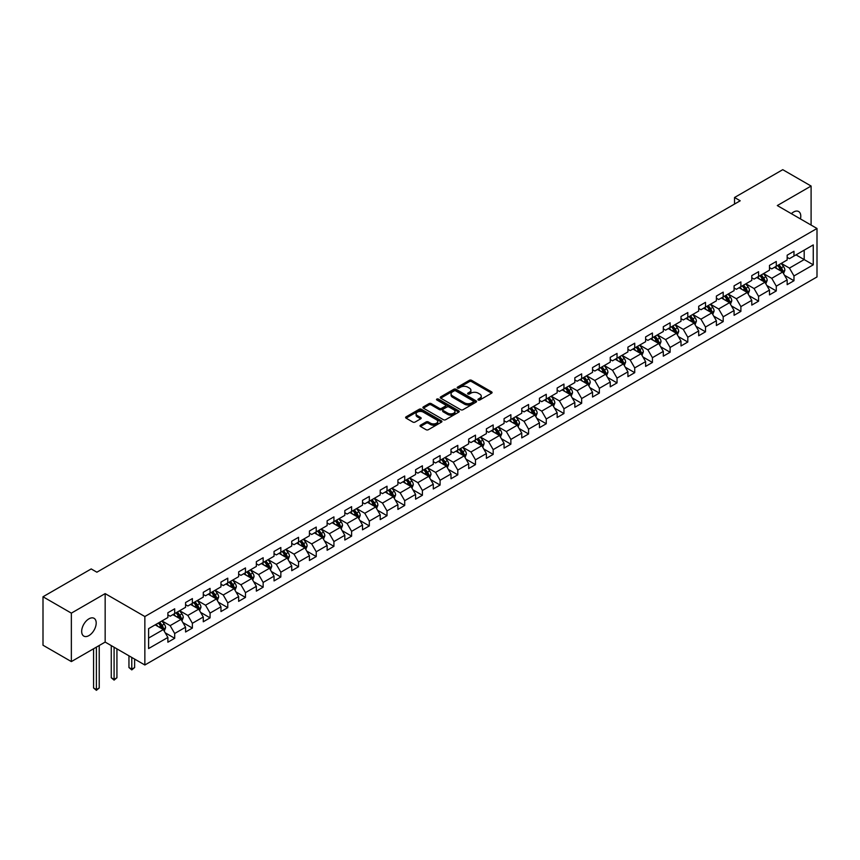 <?xml version="1.0" encoding="UTF-8"?>
<svg xmlns="http://www.w3.org/2000/svg" width="860" height="860" viewBox="0 0 860 860"><rect width="100%" height="100%" fill="white"/><g stroke="black" fill="none" stroke-linecap="round" stroke-linejoin="round"><path stroke-width="1.29" d="M478.235 399.997A1.107 0.634 0 0 0 479.794 399.997L491.63 393.171A1.569 0.914 0 0 0 492.081 392.525A1.569 0.914 0 0 0 491.63 391.88L471.581 380.313A1.569 0.914 0 0 0 469.356 380.313L457.531 387.14A1.107 0.634 0 0 0 459.089 388.043L460.616 387.161A5.042 2.913 0 0 1 467.743 387.161L469.409 388.129A5.042 2.913 0 0 1 470.893 390.182A5.042 2.913 0 0 1 469.409 392.235L467.883 393.127A1.107 0.634 0 0 0 469.442 394.02L470.968 393.138A5.042 2.913 0 0 1 478.096 393.138L479.772 394.106A5.042 2.913 0 0 1 481.245 396.159A5.042 2.913 0 0 1 479.772 398.212L478.235 399.104A1.107 0.634 0 0 0 478.235 399.997L478.235 399.104M88.935 635.594A10.266 5.923 120 0 0 95.643 626.542A10.266 5.923 120 0 0 94.073 618.318A10.266 5.923 120 0 0 88.935 618.834A10.266 5.923 120 0 0 82.227 627.875A10.266 5.923 120 0 0 83.807 636.099A10.266 5.923 120 0 0 88.935 635.594M800.445 218.924A10.266 5.923 120 0 0 798.65 211.528A10.266 5.923 120 0 0 793.522 212.044A10.266 5.923 120 0 0 791.361 213.678M420.486 425.184A1.569 0.914 0 0 0 420.024 425.818A1.569 0.914 0 0 0 420.486 426.463L426.108 429.71A1.569 0.914 0 0 0 428.334 429.71L441.47 422.131A1.569 0.914 0 0 0 441.933 421.486A1.569 0.914 0 0 0 441.47 420.841L421.432 409.274A1.569 0.914 0 0 0 419.207 409.274L406.07 416.853A1.569 0.914 0 0 0 405.608 417.498A1.569 0.914 0 0 0 406.07 418.143L412.854 422.066A1.569 0.914 0 0 0 415.079 422.066L420.701 418.82A1.569 0.914 0 0 0 421.163 418.175A1.569 0.914 0 0 0 420.701 417.53L417.337 415.584A4.214 2.429 0 0 1 416.1 413.864A4.214 2.429 0 0 1 418.702 411.617A4.214 2.429 0 0 1 423.292 412.144L436.482 419.766A4.214 2.429 0 0 1 437.719 421.486A4.214 2.429 0 0 1 435.117 423.733A4.214 2.429 0 0 1 430.527 423.206L428.334 421.938A1.569 0.914 0 0 0 426.108 421.938L420.486 425.184L420.486 426.463L426.108 423.249L426.108 421.938M105.156 593.615L71.358 613.137L43 596.765L43 645.226L71.358 661.587L105.156 642.076L144.856 664.995L144.856 616.534L105.156 593.615L105.156 642.076M811.098 225.073L811.098 186.04L777.3 205.561L817 228.48L144.856 616.534M811.098 186.04L782.75 169.678L734.537 197.499L734.537 204.056M43 596.765L91.203 568.933L96.879 572.201L740.213 200.778L734.537 197.499M460.734 409.725A1.569 0.914 0 0 0 462.959 409.725L476.096 402.136A1.569 0.914 0 0 0 476.558 401.491A1.569 0.914 0 0 0 476.096 400.857L456.058 389.279A1.569 0.914 0 0 0 453.822 389.279L440.685 396.868A1.569 0.914 0 0 0 440.234 397.513A1.569 0.914 0 0 0 440.685 398.148L460.734 409.725M437.288 400.233A1.107 0.634 0 0 1 438.406 400.394L458.756 412.144L445.641 419.712A1.569 0.914 0 0 1 443.416 419.712L423.378 408.145L423.378 406.866A1.569 0.914 0 0 0 422.916 407.5A1.569 0.914 0 0 0 423.378 408.145M423.378 406.866L429 403.619A1.569 0.914 0 0 1 431.225 403.619L439.352 408.306A1.569 0.914 0 0 0 441.578 408.306L445.308 406.156A1.569 0.914 0 0 0 445.77 405.512A1.569 0.914 0 0 0 445.308 404.866L436.848 399.986A1.107 0.634 0 0 1 438.406 399.083L458.778 410.844A1.569 0.914 0 0 1 459.24 411.488A1.569 0.914 0 0 1 458.778 412.133L458.778 410.844M144.856 664.995L817 276.942L817 228.48M165.217 632.809L174.688 638.281L174.688 633.497L185.577 627.209L185.577 631.992L192.382 628.069L192.382 623.285L203.272 616.996L203.272 621.78L210.076 617.846L210.076 613.072L220.966 606.784L220.966 611.557L227.771 607.633L227.771 602.849L238.65 596.561L238.65 601.344L245.465 597.42L245.465 592.637L256.344 586.348L256.344 591.132L263.149 587.197L263.149 582.424L274.039 576.135L274.039 580.919L280.844 576.985L280.844 572.201L291.733 565.923L291.733 570.696L298.538 566.772L298.538 561.988L309.428 555.7L309.428 560.483L316.233 556.56L316.233 551.776L327.123 545.487L327.123 550.271L333.927 546.337L333.927 541.563L344.817 535.275L344.817 540.048L351.622 536.124L351.622 531.34L362.512 525.052L362.512 529.835L369.316 525.912L369.316 521.128L380.206 514.839L380.206 519.623L387.011 515.688L387.011 510.915L397.9 504.627L397.9 509.41L404.705 505.476L404.705 500.692L415.595 494.414L415.595 499.187L422.4 495.263L422.4 490.479L433.289 484.191L433.289 488.974L440.094 485.051L440.094 480.267L450.984 473.978L450.984 478.762L457.789 474.827L457.789 470.054L468.678 463.766L468.678 468.539L475.483 464.615L475.483 459.831L486.373 453.542L486.373 458.326L493.178 454.402L493.178 449.619L504.067 443.33L504.067 448.114L510.872 444.179L510.872 439.406L521.762 433.117L521.762 437.901L528.567 433.967L528.567 429.183L539.457 422.905L539.457 427.678L546.261 423.754L546.261 418.971L557.151 412.682L557.151 417.465L563.956 413.542L563.956 408.758L574.846 402.469L574.846 407.253L581.65 403.318L581.65 398.546L592.54 392.257L592.54 397.03L599.345 393.106L599.345 388.322L610.234 382.034L610.234 386.817L617.039 382.894L617.039 378.11L627.918 371.821L627.918 376.605L634.734 372.67L634.734 367.897L645.613 361.608L645.613 366.392L652.428 362.458L652.428 357.674L663.307 351.396L663.307 356.169L670.112 352.245L670.112 347.462L681.002 341.173L681.002 345.957L687.807 342.033L687.807 337.249L698.696 330.96L698.696 335.744L705.501 331.81L705.501 327.036L716.391 320.748L716.391 325.521L723.195 321.597L723.195 316.813L734.085 310.535L734.085 315.308L740.89 311.385L740.89 306.601L751.78 300.312L751.78 305.096L758.584 301.161L758.584 296.388L769.474 290.099L769.474 294.883L776.279 290.949L776.279 286.165L787.169 279.887L787.169 284.66L793.974 280.736L793.974 275.952L813.259 264.826L813.259 244.917L804.186 250.152L804.186 259.58L813.259 264.826M174.688 638.281L167.883 642.205L167.883 637.432L148.597 648.558L148.597 628.649L167.883 617.523L167.883 612.739L174.688 608.816L174.688 613.588L185.577 607.3L185.577 602.527L192.382 598.592L192.382 603.376L203.272 597.087L203.272 592.303L210.076 588.38L210.076 593.163L220.966 586.875L220.966 582.091L227.771 578.167L227.771 582.94L238.65 576.662L238.65 571.879L245.465 567.944L245.465 572.728L256.344 566.439L256.344 561.666L263.149 557.731L263.149 562.515L274.039 556.226L274.039 551.443L280.844 547.519L280.844 552.303L291.733 546.014L291.733 541.23L298.538 537.306L298.538 542.079L309.428 535.791L309.428 531.018L316.233 527.083L316.233 531.867L327.123 525.578L327.123 520.794L333.927 516.871L333.927 521.654L344.817 515.366L344.817 510.582L351.622 506.658L351.622 511.431L362.512 505.153L362.512 500.369L369.316 496.435L369.316 501.219L380.206 494.93L380.206 490.157L387.011 486.222L387.011 491.006L397.9 484.717L397.9 479.934L404.705 476.01L404.705 480.794L415.595 474.505L415.595 469.721L422.4 465.798L422.4 470.57L433.289 464.282L433.289 459.509L440.094 455.574L440.094 460.358L450.984 454.069L450.984 449.285L457.789 445.362L457.789 450.145L468.678 443.857L468.678 439.073L475.483 435.149L475.483 439.922L486.373 433.644L486.373 428.861L493.178 424.926L493.178 429.71L504.067 423.421L504.067 418.648L510.872 414.713L510.872 419.497L521.762 413.208L521.762 408.425L528.567 404.501L528.567 409.285L539.457 402.996L539.457 398.212L546.261 394.288L546.261 399.062L557.151 392.773L557.151 388L563.956 384.065L563.956 388.849L574.846 382.56L574.846 377.787L581.65 373.853L581.65 378.637L592.54 372.348L592.54 367.564L599.345 363.64L599.345 368.413L610.234 362.135L610.234 357.351L617.039 353.417L617.039 358.201L627.918 351.912L627.918 347.139L634.734 343.204L634.734 347.988L645.613 341.7L645.613 336.916L652.428 332.992L652.428 337.776L663.307 331.487L663.307 326.703L670.112 322.779L670.112 327.552L681.002 321.274L681.002 316.491L687.807 312.556L687.807 317.34L698.696 311.051L698.696 306.278L705.501 302.344L705.501 307.127L716.391 300.839L716.391 296.055L723.195 292.131L723.195 296.904L734.085 290.626L734.085 285.842L740.89 281.908L740.89 286.692L751.78 280.403L751.78 275.63L758.584 271.695L758.584 276.479L769.474 270.19L769.474 265.407L776.279 261.483L776.279 266.267L787.169 259.978L787.169 255.194L793.974 251.27L793.974 256.043L813.259 244.917M172.871 614.642L181.041 619.351L170.151 625.639L161.981 620.92M167.883 614.9L170.151 616.212L174.688 613.588M170.151 625.639L174.688 633.497M181.041 619.351L185.577 627.209M190.565 604.419L198.735 609.138L187.846 615.427L179.675 610.707M185.577 604.688L187.846 605.999L192.382 603.376M187.846 615.427L192.382 623.285M198.735 609.138L203.272 616.996M208.26 594.206L216.419 598.925L205.54 605.214L197.37 600.495M203.272 594.475L205.54 595.776L210.076 593.163M205.54 605.214L210.076 613.072M216.419 598.925L220.966 606.784M225.954 583.994L234.113 588.702L223.234 594.991L215.064 590.283M220.966 584.252L223.234 585.563L227.771 582.94M223.234 594.991L227.771 602.849M234.113 588.702L238.65 596.561M243.649 573.781L251.808 578.49L240.918 584.779L232.759 580.059M238.65 574.039L240.918 575.351L245.465 572.728M240.918 584.779L245.465 592.637M251.808 578.49L256.344 586.348M261.343 563.558L269.502 568.277L258.613 574.566L250.453 569.847M256.344 563.827L258.613 565.128L263.149 562.515M258.613 574.566L263.149 582.424M269.502 568.277L274.039 576.135M279.038 553.346L287.197 558.065L276.307 564.343L268.148 559.634M274.039 553.603L276.307 554.915L280.844 552.303M276.307 564.343L280.844 572.201M287.197 558.065L291.733 565.923M296.732 543.133L304.892 547.841L294.002 554.13L285.842 549.422M291.733 543.391L294.002 544.702L298.538 542.079M294.002 554.13L298.538 561.988M304.892 547.841L309.428 555.7M314.427 532.91L322.586 537.629L311.696 543.918L303.537 539.198M309.428 533.178L311.696 534.49L316.233 531.867M311.696 543.918L316.233 551.776M322.586 537.629L327.123 545.487M332.111 522.697L340.281 527.416L329.391 533.705L321.231 528.986M327.123 522.966L329.391 524.267L333.927 521.654M329.391 533.705L333.927 541.563M340.281 527.416L344.817 535.275M349.805 512.485L357.975 517.193L347.085 523.482L338.926 518.774M344.817 512.743L347.085 514.054L351.622 511.431M347.085 523.482L351.622 531.34M357.975 517.193L362.512 525.052M367.5 502.272L375.669 506.981L364.78 513.269L356.61 508.55M362.512 502.53L364.78 503.842L369.316 501.219M364.78 513.269L369.316 521.128M375.669 506.981L380.206 514.839M385.194 492.049L393.364 496.768L382.474 503.057L374.304 498.338M380.206 492.318L382.474 493.618L387.011 491.006M382.474 503.057L387.011 510.915M393.364 496.768L397.9 504.627M402.888 481.837L411.058 486.556L400.169 492.834L391.999 488.125M397.9 482.094L400.169 483.406L404.705 480.794M400.169 492.834L404.705 500.692M411.058 486.556L415.595 494.414M420.583 471.624L428.753 476.332L417.863 482.621L409.693 477.913M415.595 471.882L417.863 473.193L422.4 470.57M417.863 482.621L422.4 490.479M428.753 476.332L433.289 484.191M438.277 461.401L446.447 466.12L435.558 472.409L427.388 467.69M433.289 461.669L435.558 462.981L440.094 460.358M435.558 472.409L440.094 480.267M446.447 466.12L450.984 473.978M455.972 451.188L464.142 455.908L453.252 462.196L445.082 457.477M450.984 451.457L453.252 452.758L457.789 450.145M453.252 462.196L457.789 470.054M464.142 455.908L468.678 463.766M473.666 440.976L481.837 445.684L470.947 451.973L462.777 447.264M468.678 441.234L470.947 442.545L475.483 439.922M470.947 451.973L475.483 459.831M481.837 445.684L486.373 453.542M491.361 430.763L499.531 435.472L488.641 441.76L480.471 437.041M486.373 431.021L488.641 432.333L493.178 429.71M488.641 441.76L493.178 449.619M499.531 435.472L504.067 443.33M509.055 420.54L517.226 425.259L506.336 431.548L498.166 426.829M504.067 420.809L506.336 422.12L510.872 419.497M506.336 431.548L510.872 439.406M517.226 425.259L521.762 433.117M526.75 410.327L534.92 415.047L524.03 421.325L515.86 416.616M521.762 410.585L524.03 411.897L528.567 409.285M524.03 421.325L528.567 429.183M534.92 415.047L539.457 422.905M544.444 400.115L552.614 404.823L541.725 411.112L533.555 406.404M539.457 400.373L541.725 401.685L546.261 399.062M541.725 411.112L546.261 418.971M552.614 404.823L557.151 412.682M562.139 389.892L570.309 394.611L559.419 400.9L551.249 396.18M557.151 390.16L559.419 391.472L563.956 388.849M559.419 400.9L563.956 408.758M570.309 394.611L574.846 402.469M579.833 379.679L588.004 384.398L577.114 390.687L568.944 385.968M574.846 379.948L577.114 381.249L581.65 378.637M577.114 390.687L581.65 398.546M588.004 384.398L592.54 392.257M597.528 369.467L605.687 374.186L594.808 380.464L586.638 375.755M592.54 369.725L594.808 371.036L599.345 368.413M594.808 380.464L599.345 388.322M605.687 374.186L610.234 382.034M615.222 359.254L623.382 363.963L612.503 370.252L604.333 365.532M610.234 359.512L612.503 360.824L617.039 358.201M612.503 370.252L617.039 378.11M623.382 363.963L627.918 371.821M632.917 349.031L641.076 353.75L630.197 360.039L622.027 355.32M627.918 349.3L630.197 350.611L634.734 347.988M630.197 360.039L634.734 367.897M641.076 353.75L645.613 361.608M650.611 338.818L658.771 343.538L647.881 349.816L639.722 345.107M645.613 339.077L647.881 340.388L652.428 337.776M647.881 349.816L652.428 357.674M658.771 343.538L663.307 351.396M668.306 328.606L676.465 333.315L665.575 339.603L657.416 334.895M663.307 328.864L665.575 330.175L670.112 327.552M665.575 339.603L670.112 347.462M676.465 333.315L681.002 341.173M686 318.383L694.16 323.102L683.27 329.391L675.111 324.671M681.002 318.651L683.27 319.963L687.807 317.34M683.27 329.391L687.807 337.249M694.16 323.102L698.696 330.96M703.695 308.17L711.854 312.889L700.964 319.178L692.805 314.459M698.696 308.439L700.964 309.74L705.501 307.127M700.964 319.178L705.501 327.036M711.854 312.889L716.391 320.748M721.379 297.958L729.549 302.677L718.659 308.955L710.5 304.246M716.391 298.216L718.659 299.527L723.195 296.904M718.659 308.955L723.195 316.813M729.549 302.677L734.085 310.535M739.073 287.745L747.243 292.454L736.353 298.742L728.194 294.023M734.085 288.003L736.353 289.315L740.89 286.692M736.353 298.742L740.89 306.601M747.243 292.454L751.78 300.312M756.768 277.522L764.938 282.241L754.048 288.53L745.889 283.811M751.78 277.791L754.048 279.102L758.584 276.479M754.048 288.53L758.584 296.388M764.938 282.241L769.474 290.099M774.462 267.309L782.632 272.029L771.742 278.307L763.572 273.598M769.474 267.567L771.742 268.879L776.279 266.267M771.742 278.307L776.279 286.165M782.632 272.029L787.169 279.887M796.016 254.872L804.186 259.58L789.437 268.094L781.267 263.386M787.169 257.355L789.437 258.666L793.974 256.043M789.437 268.094L793.974 275.952M71.358 613.137L71.358 661.587M148.597 638.077L163.346 629.574L155.176 624.854M163.346 629.574L167.883 637.432M784.503 275.264L793.974 280.736M766.808 285.488L776.279 290.949M749.114 295.7L758.584 301.161M731.419 305.913L740.89 311.385M713.725 316.125L723.195 321.597M696.03 326.348L705.501 331.81M678.336 336.561L687.807 342.033M660.641 346.773L670.112 352.245M642.957 356.986L652.428 362.458M625.263 367.209L634.734 372.67M607.568 377.422L617.039 382.894M589.874 387.634L599.345 393.106M572.179 397.858L581.65 403.318M554.485 408.07L563.956 413.542M536.79 418.283L546.261 423.754M519.096 428.495L528.567 433.967M501.401 438.718L510.872 444.179M483.707 448.931L493.178 454.402M466.012 459.143L475.483 464.615M448.318 469.366L457.789 474.827M430.623 479.579L440.094 485.051M412.929 489.791L422.4 495.263M395.235 500.004L404.705 505.476M377.54 510.227L387.011 515.688M359.846 520.44L369.316 525.912M342.151 530.652L351.622 536.124M324.457 540.875L333.927 546.337M306.762 551.088L316.233 556.56M289.067 561.3L298.538 566.772M271.373 571.513L280.844 576.985M253.678 581.736L263.149 587.197M235.995 591.949L245.465 597.42M218.3 602.161L227.771 607.633M200.606 612.384L210.076 617.846M182.911 622.597L192.382 628.069M478.676 400.158L479.772 399.524A5.042 2.913 0 0 0 481.245 397.471L481.245 396.159M470.893 390.182L470.893 391.493A5.042 2.913 0 0 1 469.409 393.547L468.324 394.181M491.608 393.181L471.581 381.625A1.569 0.914 0 0 0 469.356 381.625L457.971 388.204M476.075 402.147L456.058 390.59A1.569 0.914 0 0 0 453.822 390.59L440.707 398.169M473.312 401.942A1.107 0.634 0 0 0 473.312 401.039L455.725 390.892A1.107 0.634 0 0 0 454.166 390.892L452.543 391.816A5.042 2.913 0 0 0 451.07 393.88A5.042 2.913 0 0 0 452.543 395.933L464.572 402.878A5.042 2.913 0 0 0 471.699 402.878L473.312 401.942L473.312 403.254A1.107 0.634 0 0 0 473.634 402.802L473.634 401.491M451.07 393.88L451.07 395.191A5.042 2.913 0 0 0 452.543 397.245L452.543 395.933M473.312 403.254L471.699 404.189A5.042 2.913 0 0 1 464.572 404.189L452.543 397.245M423.399 408.156L429 404.92L429 403.619M445.77 405.512L445.77 406.823A1.569 0.914 0 0 1 445.308 407.468L441.578 409.618A1.569 0.914 0 0 1 439.352 409.618L431.225 404.92A1.569 0.914 0 0 0 429 404.92M447.791 413.176A4.214 2.429 0 0 0 452.381 413.703A4.214 2.429 0 0 0 454.972 411.456A4.214 2.429 0 0 0 453.747 409.736L449.092 407.06A1.569 0.914 0 0 0 446.867 407.06L443.137 409.209A1.569 0.914 0 0 0 442.674 409.854A1.569 0.914 0 0 0 443.137 410.489L447.791 413.176L447.791 414.488A4.214 2.429 0 0 0 452.381 415.014A4.214 2.429 0 0 0 454.972 412.768L454.972 411.456M442.674 409.854L442.674 411.155A1.569 0.914 0 0 0 443.137 411.8L443.137 410.489M447.791 414.488L443.137 411.8M437.719 421.486L437.719 422.798A4.214 2.429 0 0 1 435.117 425.044A4.214 2.429 0 0 1 430.527 424.517L428.334 423.249A1.569 0.914 0 0 0 426.108 423.249M416.1 413.864L416.1 415.176A4.214 2.429 0 0 0 417.337 416.896L417.337 415.584M420.701 417.53L420.701 418.82L417.337 416.896M441.47 420.841L441.47 422.131L421.432 410.585A1.569 0.914 0 0 0 419.207 410.585L406.081 418.154M783.524 273.577L784.879 270.18A4.246 2.451 -120 0 0 783.524 266.557L781.181 263.429M777.096 268.836L775.505 266.707M777.666 265.46L780.009 268.589A4.246 2.451 60 0 1 781.224 271.147L782.578 270.363A4.246 2.451 -120 0 0 781.364 267.804L779.02 264.676M777.956 265.288L780.558 268.761A2.161 1.247 60 0 1 780.955 269.416L782.578 270.363M765.83 283.789L767.184 280.392A4.246 2.451 -120 0 0 765.83 276.769L763.486 273.652M759.401 279.048L757.811 276.92M759.971 275.684L762.315 278.801A4.246 2.451 60 0 1 763.529 281.36L764.884 280.575A4.246 2.451 -120 0 0 763.669 278.017L761.337 274.888M760.261 275.512L762.863 278.973A2.161 1.247 60 0 1 763.261 279.629L764.884 280.575M748.135 294.012L749.49 290.605A4.246 2.451 -120 0 0 748.135 286.993L745.792 283.864M741.707 289.261L740.116 287.143M742.277 285.896L744.62 289.024A4.246 2.451 60 0 1 745.835 291.572L747.2 290.787A4.246 2.451 -120 0 0 745.975 288.229L743.642 285.112M742.578 285.724L745.168 289.186A2.161 1.247 60 0 1 745.566 289.852L747.2 290.787M730.452 304.225L731.795 300.828A4.246 2.451 -120 0 0 730.441 297.205L728.097 294.077M724.012 299.473L722.432 297.356M724.582 296.109L726.926 299.237A4.246 2.451 60 0 1 728.14 301.796L729.506 301.011A4.246 2.451 -120 0 0 728.28 298.452L725.947 295.324M724.883 295.937L727.474 299.409A2.161 1.247 60 0 1 727.872 300.065L729.506 301.011M712.757 314.438L714.101 311.04A4.246 2.451 -120 0 0 712.746 307.418L710.403 304.3M706.329 309.697L704.738 307.568M706.888 306.321L709.231 309.45A4.246 2.451 60 0 1 710.446 312.008L711.811 311.223A4.246 2.451 -120 0 0 710.586 308.665L708.253 305.536M707.189 306.16L709.779 309.621A2.161 1.247 60 0 1 710.177 310.277L711.811 311.223M695.063 324.65L696.407 321.253A4.246 2.451 -120 0 0 695.052 317.641L692.708 314.513M688.634 319.909L687.043 317.781M689.193 316.544L691.537 319.662A4.246 2.451 60 0 1 692.751 322.221L694.117 321.436A4.246 2.451 -120 0 0 692.891 318.877L690.558 315.76M689.494 316.373L692.085 319.834A2.161 1.247 60 0 1 692.483 320.49L694.117 321.436M677.368 334.873L678.712 331.476A4.246 2.451 -120 0 0 677.357 327.853L675.014 324.725M670.94 330.122L669.349 328.004M671.499 326.757L673.842 329.885A4.246 2.451 60 0 1 675.057 332.444L676.422 331.648A4.246 2.451 -120 0 0 675.207 329.1L672.864 325.972M671.8 326.585L674.39 330.057A2.161 1.247 60 0 1 674.788 330.713L676.422 331.648M659.674 345.086L661.017 341.689A4.246 2.451 -120 0 0 659.663 338.066L657.32 334.938M653.245 340.334L651.654 338.216M653.804 336.969L656.148 340.098A4.246 2.451 60 0 1 657.362 342.656L658.728 341.871A4.246 2.451 -120 0 0 657.513 339.313L655.169 336.185M654.105 336.798L656.696 340.27A2.161 1.247 60 0 1 657.094 340.925L658.728 341.871M641.979 355.298L643.323 351.901A4.246 2.451 -120 0 0 641.968 348.279L639.625 345.161M635.551 350.558L633.96 348.429M636.11 347.193L638.453 350.31A4.246 2.451 60 0 1 639.668 352.869L641.033 352.084A4.246 2.451 -120 0 0 639.818 349.525L637.475 346.397M636.411 347.021L639.001 350.482A2.161 1.247 60 0 1 639.399 351.138L641.033 352.084M624.285 365.521L625.629 362.114A4.246 2.451 -120 0 0 624.274 358.502L621.93 355.373M617.856 360.77L616.265 358.652M618.415 357.405L620.759 360.534A4.246 2.451 60 0 1 621.974 363.081L623.339 362.296A4.246 2.451 -120 0 0 622.124 359.738L619.78 356.62M618.716 357.233L621.307 360.695A2.161 1.247 60 0 1 621.705 361.361L623.339 362.296M606.59 375.734L607.934 372.337A4.246 2.451 -120 0 0 606.579 368.714L604.236 365.586M600.162 370.983L598.571 368.865M600.721 367.618L603.064 370.746A4.246 2.451 60 0 1 604.279 373.304L605.644 372.52A4.246 2.451 -120 0 0 604.429 369.961L602.086 366.833M601.022 367.446L603.612 370.918A2.161 1.247 60 0 1 604.01 371.574L605.644 372.52M588.896 385.946L590.239 382.55A4.246 2.451 -120 0 0 588.885 378.927L586.541 375.809M582.467 381.206L580.876 379.077M583.026 377.83L585.37 380.958A4.246 2.451 60 0 1 586.584 383.517L587.95 382.732A4.246 2.451 -120 0 0 586.735 380.174L584.391 377.046M583.327 377.669L585.929 381.13A2.161 1.247 60 0 1 586.316 381.786L587.95 382.732M571.201 396.159L572.545 392.762A4.246 2.451 -120 0 0 571.191 389.15L568.847 386.022M564.773 391.418L563.182 389.29M565.332 388.053L567.675 391.171A4.246 2.451 60 0 1 568.89 393.729L570.255 392.945A4.246 2.451 -120 0 0 569.041 390.386L566.697 387.269M565.633 387.881L568.234 391.343A2.161 1.247 60 0 1 568.621 391.999L570.255 392.945M553.507 406.382L554.851 402.985A4.246 2.451 -120 0 0 553.496 399.363L551.163 396.234M547.078 401.631L545.487 399.513M547.637 398.266L549.981 401.394A4.246 2.451 60 0 1 551.196 403.953L552.561 403.157A4.246 2.451 -120 0 0 551.346 400.61L549.002 397.481M547.938 398.094L550.54 401.566A2.161 1.247 60 0 1 550.927 402.222L552.561 403.157M535.812 416.595L537.167 413.198A4.246 2.451 -120 0 0 535.802 409.575L533.469 406.447M529.384 411.843L527.793 409.725M529.953 408.478L532.286 411.607A4.246 2.451 60 0 1 533.501 414.165L534.866 413.38A4.246 2.451 -120 0 0 533.651 410.822L531.308 407.694M530.244 408.306L532.845 411.779A2.161 1.247 60 0 1 533.232 412.435L534.866 413.38M518.118 426.807L519.472 423.41A4.246 2.451 -120 0 0 518.107 419.787L515.774 416.67M511.689 422.066L510.098 419.938M512.259 418.702L514.592 421.819A4.246 2.451 60 0 1 515.807 424.378L517.172 423.593A4.246 2.451 -120 0 0 515.957 421.035L513.613 417.906M512.549 418.53L515.151 421.991A2.161 1.247 60 0 1 515.538 422.647L517.172 423.593M500.423 437.031L501.778 433.623A4.246 2.451 -120 0 0 500.412 430.011L498.08 426.882M493.995 432.279L492.404 430.161M494.565 428.914L496.897 432.042A4.246 2.451 60 0 1 498.123 434.59L499.477 433.805A4.246 2.451 -120 0 0 498.262 431.247L495.919 428.129M494.855 428.742L497.456 432.204A2.161 1.247 60 0 1 497.843 432.87L499.477 433.805M482.729 447.243L484.083 443.846A4.246 2.451 -120 0 0 482.718 440.223L480.385 437.095M476.3 442.491L474.709 440.374M476.87 439.127L479.203 442.255A4.246 2.451 60 0 1 480.428 444.813L481.783 444.029A4.246 2.451 -120 0 0 480.568 441.47L478.224 438.342M477.16 438.955L479.762 442.427A2.161 1.247 60 0 1 480.149 443.083L481.783 444.029M465.034 457.456L466.389 454.058A4.246 2.451 -120 0 0 465.034 450.436L462.691 447.318M458.606 452.715L457.015 450.586M459.175 449.339L461.508 452.467A4.246 2.451 60 0 1 462.734 455.026L464.088 454.241A4.246 2.451 -120 0 0 462.873 451.683L460.53 448.554M459.466 449.167L462.067 452.639A2.161 1.247 60 0 1 462.454 453.295L464.088 454.241M447.34 467.668L448.694 464.271A4.246 2.451 -120 0 0 447.34 460.659L444.996 457.531M440.911 462.927L439.32 460.799M441.481 459.562L443.814 462.68A4.246 2.451 60 0 1 445.039 465.238L446.394 464.454A4.246 2.451 -120 0 0 445.179 461.895L442.835 458.778M441.771 459.39L444.373 462.852A2.161 1.247 60 0 1 444.76 463.508L446.394 464.454M429.645 477.891L431 474.494A4.246 2.451 -120 0 0 429.645 470.871L427.302 467.743M423.217 473.14L421.626 471.022M423.786 469.775L426.13 472.903A4.246 2.451 60 0 1 427.345 475.451L428.699 474.666A4.246 2.451 -120 0 0 427.485 472.118L425.141 468.99M424.077 469.603L426.678 473.075A2.161 1.247 60 0 1 427.076 473.731L428.699 474.666M411.951 488.104L413.305 484.707A4.246 2.451 -120 0 0 411.951 481.084L409.607 477.956M405.522 483.352L403.931 481.235M406.092 479.987L408.435 483.116A4.246 2.451 60 0 1 409.65 485.674L411.005 484.889A4.246 2.451 -120 0 0 409.79 482.331L407.446 479.203M406.382 479.815L408.984 483.288A2.161 1.247 60 0 1 409.381 483.943L411.005 484.889M394.256 498.316L395.611 494.919A4.246 2.451 -120 0 0 394.256 491.296L391.913 488.179M387.828 493.575L386.237 491.447M388.397 490.211L390.741 493.328A4.246 2.451 60 0 1 391.956 495.887L393.31 495.102A4.246 2.451 -120 0 0 392.096 492.543L389.752 489.415M388.688 490.039L391.289 493.5A2.161 1.247 60 0 1 391.687 494.156L393.31 495.102M376.562 508.539L377.916 505.132A4.246 2.451 -120 0 0 376.562 501.52L374.218 498.392M370.133 503.788L368.542 501.67M370.703 500.423L373.046 503.551A4.246 2.451 60 0 1 374.261 506.099L375.616 505.315A4.246 2.451 -120 0 0 374.401 502.756L372.068 499.638M370.993 500.251L373.595 503.713A2.161 1.247 60 0 1 373.992 504.379L375.616 505.315M358.867 518.752L360.222 515.355A4.246 2.451 -120 0 0 358.867 511.732L356.524 508.604M352.439 514L350.848 511.883M353.008 510.636L355.352 513.764A4.246 2.451 60 0 1 356.567 516.322L357.932 515.538A4.246 2.451 -120 0 0 356.707 512.979L354.374 509.851M353.299 510.464L355.9 513.936A2.161 1.247 60 0 1 356.298 514.592L357.932 515.538M341.183 528.964L342.527 525.567A4.246 2.451 -120 0 0 341.173 521.945L338.829 518.827M334.744 524.224L333.164 522.095M335.314 520.848L337.658 523.976A4.246 2.451 60 0 1 338.872 526.535L340.238 525.75A4.246 2.451 -120 0 0 339.012 523.192L336.679 520.063M335.615 520.676L338.206 524.149A2.161 1.247 60 0 1 338.603 524.804L340.238 525.75M323.489 539.177L324.833 535.78A4.246 2.451 -120 0 0 323.478 532.168L321.135 529.04M317.05 534.436L315.469 532.308M317.619 531.072L319.963 534.189A4.246 2.451 60 0 1 321.178 536.747L322.543 535.963A4.246 2.451 -120 0 0 321.317 533.404L318.985 530.287M317.921 530.899L320.511 534.361A2.161 1.247 60 0 1 320.909 535.017L322.543 535.963M305.794 549.4L307.138 546.003A4.246 2.451 -120 0 0 305.784 542.38L303.44 539.252M299.366 544.649L297.775 542.531M299.925 541.284L302.269 544.412A4.246 2.451 60 0 1 303.483 546.96L304.848 546.175A4.246 2.451 -120 0 0 303.623 543.627L301.29 540.499M300.226 541.112L302.817 544.584A2.161 1.247 60 0 1 303.214 545.24L304.848 546.175M288.1 559.613L289.444 556.216A4.246 2.451 -120 0 0 288.089 552.593L285.746 549.465M281.671 554.861L280.081 552.743M282.231 551.496L284.574 554.625A4.246 2.451 60 0 1 285.789 557.183L287.154 556.399A4.246 2.451 -120 0 0 285.939 553.84L283.596 550.712M282.531 551.324L285.122 554.797A2.161 1.247 60 0 1 285.52 555.452L287.154 556.399M270.405 569.825L271.749 566.428A4.246 2.451 -120 0 0 270.395 562.805L268.051 559.688M263.977 565.084L262.386 562.956M264.536 561.72L266.88 564.837A4.246 2.451 60 0 1 268.094 567.396L269.459 566.611A4.246 2.451 -120 0 0 268.245 564.053L265.901 560.924M264.837 561.548L267.428 565.009A2.161 1.247 60 0 1 267.825 565.665L269.459 566.611M252.711 580.048L254.055 576.641A4.246 2.451 -120 0 0 252.7 573.029L250.357 569.9M246.282 575.297L244.691 573.179M246.841 571.932L249.185 575.061A4.246 2.451 60 0 1 250.4 577.608L251.765 576.823A4.246 2.451 -120 0 0 250.55 574.265L248.207 571.147M247.142 571.76L249.733 575.222A2.161 1.247 60 0 1 250.131 575.888L251.765 576.823M235.017 590.261L236.36 586.864A4.246 2.451 -120 0 0 235.006 583.241L232.662 580.113M228.588 585.509L226.997 583.392M229.147 582.145L231.49 585.273A4.246 2.451 60 0 1 232.705 587.832L234.071 587.047A4.246 2.451 -120 0 0 232.856 584.488L230.512 581.36M229.448 581.973L232.039 585.445A2.161 1.247 60 0 1 232.436 586.101L234.071 587.047M217.322 600.474L218.666 597.076A4.246 2.451 -120 0 0 217.311 593.454L214.968 590.336M210.893 595.733L209.302 593.604M211.452 592.357L213.796 595.486A4.246 2.451 60 0 1 215.011 598.044L216.376 597.259A4.246 2.451 -120 0 0 215.161 594.701L212.818 591.572M211.753 592.185L214.344 595.658A2.161 1.247 60 0 1 214.742 596.313L216.376 597.259M199.627 610.686L200.971 607.289A4.246 2.451 -120 0 0 199.617 603.677L197.273 600.549M193.199 605.945L191.608 603.817M193.758 602.58L196.101 605.698A4.246 2.451 60 0 1 197.316 608.257L198.681 607.472A4.246 2.451 -120 0 0 197.467 604.913L195.123 601.796M194.059 602.409L196.65 605.87A2.161 1.247 60 0 1 197.048 606.526L198.681 607.472M131.784 657.448L131.784 669.177L134.622 667.543L134.622 659.093M134.622 667.543L131.784 669.897L128.957 667.543L128.957 655.814M128.957 667.543L131.784 669.177L131.784 669.897M181.933 620.909L183.277 617.512A4.246 2.451 -120 0 0 181.922 613.889L179.579 610.761M175.504 616.158L173.913 614.04M176.064 612.793L178.407 615.921A4.246 2.451 60 0 1 179.622 618.469L180.987 617.684A4.246 2.451 -120 0 0 179.772 615.136L177.429 612.008M176.364 612.621L178.966 616.093A2.161 1.247 60 0 1 179.353 616.749L180.987 617.684M114.09 647.236L114.09 679.389L116.928 677.755L116.928 648.87M116.928 677.755L114.09 680.109L111.262 677.755L111.262 645.602M111.262 677.755L114.09 679.389L114.09 680.109M164.238 631.122L165.582 627.725A4.246 2.451 -120 0 0 164.228 624.102L161.895 620.974M157.81 626.37L156.219 624.253M158.369 623.005L160.713 626.134A4.246 2.451 60 0 1 161.927 628.692L163.292 627.908A4.246 2.451 -120 0 0 162.078 625.349L159.734 622.221M158.67 622.833L161.272 626.306A2.161 1.247 60 0 1 161.658 626.962L163.292 627.908M96.395 647.129L96.395 689.602L99.233 687.968L99.233 645.495M99.233 687.968L96.395 690.322L93.568 687.968L93.568 648.773M93.568 687.968L96.395 689.602L96.395 690.322M479.772 399.524L479.772 398.212M467.883 394.02L467.883 393.127M469.409 393.547L469.409 392.235M457.531 388.043L457.531 387.14M469.356 381.625L469.356 380.313M471.581 381.625L471.581 380.313M491.63 393.171L491.63 391.88M440.685 398.148L440.685 396.868M453.822 390.59L453.822 389.279M456.058 390.59L456.058 389.279M476.096 402.136L476.096 400.857M464.572 404.189L464.572 402.878M471.699 404.189L471.699 402.878M431.225 404.92L431.225 403.619M439.352 409.618L439.352 408.306M441.578 409.618L441.578 408.306M445.308 407.468L445.308 406.156M438.406 400.394L438.406 399.083M428.334 423.249L428.334 421.938M430.527 424.517L430.527 423.206M406.07 418.143L406.07 416.853M419.207 410.585L419.207 409.274M421.432 410.585L421.432 409.274M782.213 271.781L784.847 270.266M781.364 267.804L783.524 266.557M778.343 269.546L780.009 268.589M764.518 281.994L767.152 280.478M763.669 278.017L765.83 276.769M760.649 279.769L762.315 278.801M746.824 292.217L749.458 290.691M745.975 288.229L748.135 286.993M742.954 289.981L744.62 289.024M729.13 302.43L731.763 300.903M728.28 298.452L730.441 297.205M725.259 300.194L726.926 299.237M711.435 312.642L714.069 311.127M710.586 308.665L712.746 307.418M707.565 310.406L709.231 309.45M693.74 322.865L696.385 321.339M692.891 318.877L695.052 317.641M689.87 320.629L691.537 319.662M676.046 333.078L678.691 331.551M675.207 329.1L677.357 327.853M672.176 330.842L673.842 329.885M658.351 343.29L660.996 341.764M657.513 339.313L659.663 338.066M654.481 341.054L656.148 340.098M640.657 353.503L643.301 351.987M639.818 349.525L641.968 348.279M636.787 351.278L638.453 350.31M622.962 363.726L625.607 362.2M622.124 359.738L624.274 358.502M619.092 361.49L620.759 360.534M605.268 373.939L607.913 372.412M604.429 369.961L606.579 368.714M601.398 371.703L603.064 370.746M587.584 384.151L590.218 382.635M586.735 380.174L588.885 378.927M583.703 381.915L585.37 380.958M569.89 394.375L572.524 392.848M569.041 390.386L571.191 389.15M566.02 392.138L567.675 391.171M552.195 404.587L554.829 403.06M551.346 400.61L553.496 399.363M548.325 402.351L549.981 401.394M534.501 414.8L537.135 413.273M533.651 410.822L535.802 409.575M530.631 412.563L532.286 411.607M516.806 425.012L519.44 423.496M515.957 421.035L518.107 419.787M512.936 422.787L514.592 421.819M499.112 435.235L501.745 433.709M498.262 431.247L500.412 430.011M495.242 432.999L496.897 432.042M481.417 445.448L484.051 443.921M480.568 441.47L482.718 440.223M477.547 443.212L479.203 442.255M463.723 455.66L466.356 454.144M462.873 451.683L465.034 450.436M459.853 453.424L461.508 452.467M446.028 465.883L448.662 464.357M445.179 461.895L447.34 460.659M442.158 463.647L443.814 462.68M428.334 476.096L430.967 474.569M427.485 472.118L429.645 470.871M424.464 473.86L426.13 472.903M410.639 486.308L413.273 484.782M409.79 482.331L411.951 481.084M406.769 484.072L408.435 483.116M392.945 496.521L395.579 495.005M392.096 492.543L394.256 491.296M389.075 494.296L390.741 493.328M375.25 506.744L377.884 505.218M374.401 502.756L376.562 501.52M371.38 504.508L373.046 503.551M357.556 516.957L360.19 515.43M356.707 512.979L358.867 511.732M353.686 514.721L355.352 513.764M339.861 527.169L342.495 525.654M339.012 523.192L341.173 521.945M335.991 524.933L337.658 523.976M322.167 537.392L324.8 535.866M321.317 533.404L323.478 532.168M318.297 535.156L319.963 534.189M304.472 547.605L307.117 546.078M303.623 543.627L305.784 542.38M300.602 545.369L302.269 544.412M286.778 557.817L289.422 556.291M285.939 553.84L288.089 552.593M282.908 555.582L284.574 554.625M269.083 568.03L271.728 566.514M268.245 564.053L270.395 562.805M265.213 565.805L266.88 564.837M251.389 578.253L254.033 576.727M250.55 574.265L252.7 573.029M247.519 576.017L249.185 575.061M233.694 588.466L236.339 586.939M232.856 584.488L235.006 583.241M229.824 586.23L231.49 585.273M216 598.678L218.644 597.163M215.161 594.701L217.311 593.454M212.13 596.442L213.796 595.486M198.305 608.891L200.95 607.375M197.467 604.913L199.617 603.677M194.435 606.666L196.101 605.698M180.621 619.114L183.255 617.587M179.772 615.136L181.922 613.889M176.751 616.878L178.407 615.921M162.927 629.326L165.561 627.8M162.078 625.349L164.228 624.102M159.057 627.091L160.713 626.134"/></g></svg>
